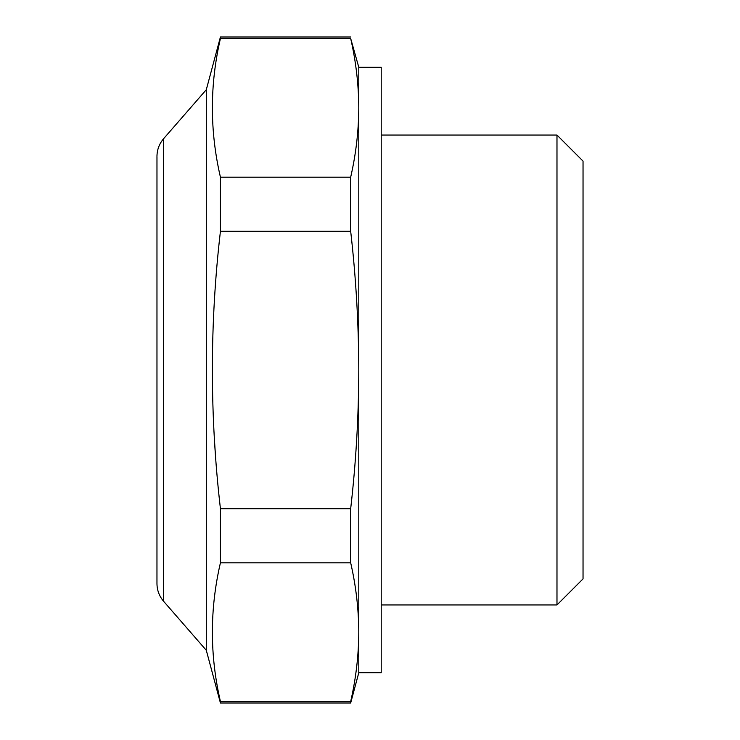 <?xml version="1.0" encoding="UTF-8"?>
<svg xmlns="http://www.w3.org/2000/svg" width="740" height="740" viewBox="0 0 740 740"><rect width="100%" height="100%" fill="white"/><g stroke="black" fill="none" stroke-linecap="round" stroke-linejoin="round"><path stroke-width="1.11" d="M220.428 562.807L350.677 562.807C355.968 585.923 358.669 609.048 358.789 632.173C358.669 655.288 355.968 678.413 350.677 701.529L350.677 703L220.428 703L220.428 701.529C209.707 655.288 209.707 609.048 220.428 562.807L220.428 508.732C209.697 415.926 209.697 323.445 220.428 231.269L350.677 231.269C355.959 277.435 358.66 323.685 358.789 370C358.687 416.176 355.986 462.417 350.677 508.732L350.677 562.807M220.428 701.529L350.677 701.529M206.303 89.697L206.303 650.303L163.586 601.269L163.586 138.732L206.303 89.697L220.428 37L220.428 38.471L350.677 38.471C355.968 61.587 358.669 84.712 358.789 107.827C358.669 130.952 355.968 154.077 350.677 177.193L350.677 231.269M215.322 453.185L214.406 439.19M220.428 38.471C209.707 84.712 209.707 130.952 220.428 177.193L220.428 231.269M220.428 177.193L350.677 177.193M556.98 604.95L583.037 578.893L583.037 161.107L556.98 135.05L556.98 604.95L381.211 604.95M220.428 508.732L350.677 508.732M358.789 672.725L381.211 672.725L381.211 67.275L358.789 67.275L358.789 672.725L350.677 703M358.789 67.275L350.677 38.471M206.303 650.303L220.428 703M350.677 37L220.428 37M556.98 135.05L381.211 135.05M156.972 156.972L156.963 583.592C157.047 590.289 159.248 596.172 163.586 601.269M163.586 138.732C159.248 143.828 157.047 149.711 156.963 156.408"/></g></svg>

